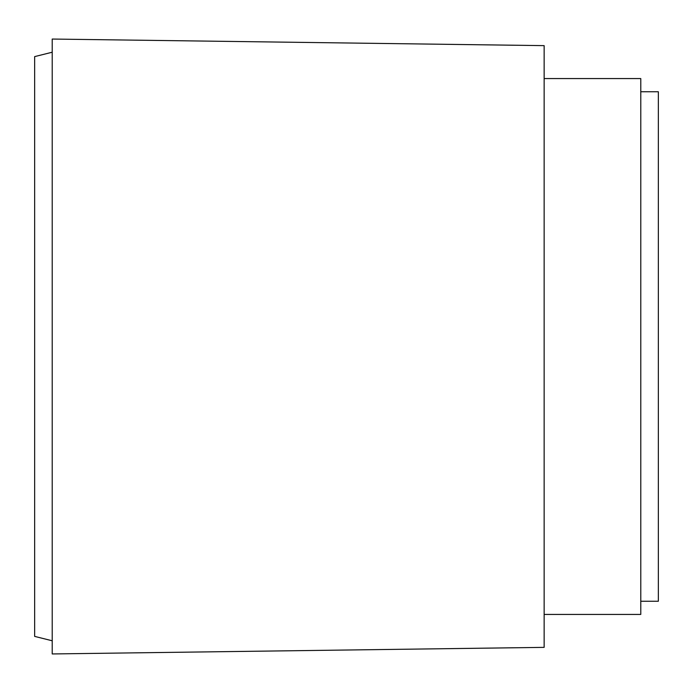 <?xml version="1.0" encoding="UTF-8"?>
<svg xmlns="http://www.w3.org/2000/svg" width="693" height="693" viewBox="0 0 693 693"><rect width="100%" height="100%" fill="white"/><g stroke="black" fill="none" stroke-linecap="round" stroke-linejoin="round"><path stroke-width="1.04" d="M640.782 91.753L658.35 91.753L658.35 601.247L640.782 601.247M544.144 78.569L640.782 78.569L640.782 614.431L544.144 614.431M544.144 346.5L544.144 647.366L52.218 653.949L52.218 39.051L544.144 45.634L544.144 346.5M52.218 52.218L34.65 56.609L34.65 636.391L52.218 640.782"/></g></svg>
